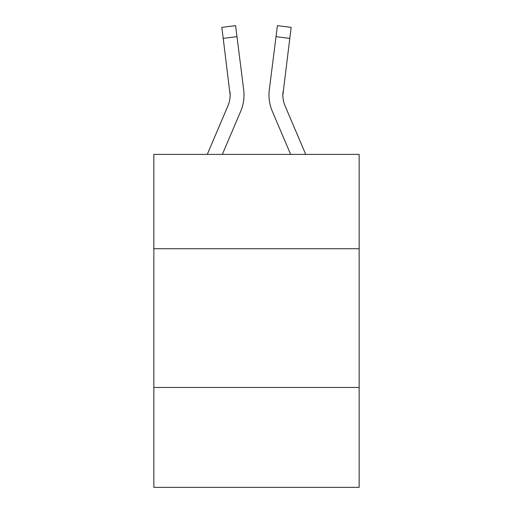 <?xml version="1.0" encoding="UTF-8"?>
<svg xmlns="http://www.w3.org/2000/svg" width="513" height="513" viewBox="0 0 513 513"><rect width="100%" height="100%" fill="white"/><g stroke="black" fill="none" stroke-linecap="round" stroke-linejoin="round"><path stroke-width="0.77" d="M359.164 248.728L359.164 154.394L153.836 154.394L153.836 248.728L359.164 248.728L359.164 487.35L153.836 487.35L153.836 248.728M359.164 387.462L153.836 387.462M222.347 154.394L240.687 111.321A41.617 41.617 0 0 0 243.688 89.801L236.974 36.66L223.206 38.398L221.815 27.388L235.582 25.65L236.974 36.66M243.964 97.034L244.015 95.341L243.964 97.034M243.476 88.133L243.688 89.801M305.729 154.394L285.074 105.883A27.747 27.747 0 0 1 282.862 95.065L289.794 38.398L276.026 36.66L277.418 25.65L291.185 27.388L277.418 25.65L291.185 27.388L277.418 25.65L291.185 27.388L277.418 25.65L291.185 27.388L277.418 25.65L291.185 27.388L277.418 25.65L291.185 27.388L277.418 25.65L291.185 27.388L277.418 25.65L291.185 27.388L277.418 25.65L291.185 27.388L277.418 25.65L291.185 27.388L277.418 25.65L291.185 27.388L277.418 25.65L291.185 27.388L277.418 25.65L291.185 27.388L277.418 25.65L291.185 27.388L277.418 25.65L291.185 27.388L277.418 25.65L291.185 27.388L277.418 25.65L291.185 27.388L277.418 25.65L291.185 27.388L277.418 25.65L291.185 27.388L277.418 25.65L291.185 27.388L277.418 25.65L291.185 27.388L277.418 25.65L291.185 27.388L277.418 25.65L291.185 27.388L277.418 25.65L291.185 27.388L277.418 25.65L291.185 27.388L277.418 25.65L291.185 27.388L277.418 25.65L291.185 27.388L277.418 25.65L291.185 27.388L277.418 25.65L291.185 27.388L277.418 25.65L291.185 27.388L277.418 25.65L291.185 27.388L277.418 25.65L291.185 27.388L277.418 25.65L291.185 27.388L277.418 25.65L291.185 27.388L277.418 25.65L291.185 27.388L277.418 25.65L291.185 27.388L277.418 25.65L291.185 27.388L277.418 25.65L291.185 27.388L277.418 25.65L291.185 27.388L277.418 25.65L291.185 27.388L277.418 25.65L291.185 27.388L277.418 25.65L291.185 27.388L277.418 25.65L291.185 27.388L277.418 25.65L291.185 27.388L277.418 25.65L291.185 27.388L277.418 25.65L291.185 27.388L277.418 25.65L291.185 27.388L277.418 25.65L291.185 27.388L277.418 25.65L291.185 27.388L277.418 25.65L291.185 27.388L277.418 25.65L291.185 27.388L277.418 25.65L291.185 27.388L277.418 25.65L291.185 27.388L277.418 25.65L291.185 27.388L277.418 25.65L291.185 27.388L277.418 25.65L291.185 27.388L277.418 25.65L291.185 27.388L277.418 25.65L291.185 27.388L277.418 25.65L291.185 27.388L277.418 25.65L291.185 27.388L277.418 25.65L291.185 27.388L277.418 25.65L291.185 27.388L277.418 25.65L291.185 27.388L289.794 38.398M290.653 154.394L272.313 111.321A41.617 41.617 0 0 1 269.312 89.801L276.026 36.66M285.074 105.883A27.747 27.747 0 0 1 282.862 95.065L283.08 91.538A27.747 27.747 0 0 0 285.074 105.883A27.747 27.747 0 0 1 282.862 95.065A27.747 27.747 0 0 0 285.074 105.883A27.747 27.747 0 0 1 282.862 95.065A27.747 27.747 0 0 0 285.074 105.883A27.747 27.747 0 0 1 282.862 95.065A27.747 27.747 0 0 0 285.074 105.883A27.747 27.747 0 0 1 282.862 95.065A27.747 27.747 0 0 0 285.074 105.883A27.747 27.747 0 0 1 282.862 95.065A27.747 27.747 0 0 0 285.074 105.883A27.747 27.747 0 0 1 282.862 95.065A27.747 27.747 0 0 0 285.074 105.883A27.747 27.747 0 0 1 282.862 95.065A27.747 27.747 0 0 0 285.074 105.883A27.747 27.747 0 0 1 282.862 95.065A27.747 27.747 0 0 0 285.074 105.883A27.747 27.747 0 0 1 282.862 95.065A27.747 27.747 0 0 0 285.074 105.883A27.747 27.747 0 0 1 282.862 95.065A27.747 27.747 0 0 0 285.074 105.883A27.747 27.747 0 0 1 282.862 95.065A27.747 27.747 0 0 0 285.074 105.883A27.747 27.747 0 0 1 282.862 95.065A27.747 27.747 0 0 0 285.074 105.883A27.747 27.747 0 0 1 282.862 95.065A27.747 27.747 0 0 0 285.074 105.883A27.747 27.747 0 0 1 282.862 95.065A27.747 27.747 0 0 0 285.074 105.883A27.747 27.747 0 0 1 282.862 95.065A27.747 27.747 0 0 0 285.074 105.883A27.747 27.747 0 0 1 282.862 95.065A27.747 27.747 0 0 0 285.074 105.883A27.747 27.747 0 0 1 282.862 95.065A27.747 27.747 0 0 0 285.074 105.883A27.747 27.747 0 0 1 282.862 95.065A27.747 27.747 0 0 0 285.074 105.883A27.747 27.747 0 0 1 282.862 95.065A27.747 27.747 0 0 0 285.074 105.883A27.747 27.747 0 0 1 282.862 95.065A27.747 27.747 0 0 0 285.074 105.883A27.747 27.747 0 0 1 282.862 95.065A27.747 27.747 0 0 0 285.074 105.883A27.747 27.747 0 0 1 282.862 95.065A27.747 27.747 0 0 0 285.074 105.883A27.747 27.747 0 0 1 282.862 95.065A27.747 27.747 0 0 0 285.074 105.883A27.747 27.747 0 0 1 282.862 95.065A27.747 27.747 0 0 0 285.074 105.883A27.747 27.747 0 0 1 282.862 95.065A27.747 27.747 0 0 0 285.074 105.883A27.747 27.747 0 0 1 282.862 95.065A27.747 27.747 0 0 0 285.074 105.883A27.747 27.747 0 0 1 282.862 95.065A27.747 27.747 0 0 0 285.074 105.883A27.747 27.747 0 0 1 282.862 95.065A27.747 27.747 0 0 0 285.074 105.883A27.747 27.747 0 0 1 282.862 95.065A27.747 27.747 0 0 0 285.074 105.883A27.747 27.747 0 0 1 282.862 95.065A27.747 27.747 0 0 0 285.074 105.883M207.271 154.394L227.926 105.883A27.747 27.747 0 0 0 230.138 95.072L223.206 38.398M227.926 105.883A27.747 27.747 0 0 0 230.138 95.072A27.747 27.747 0 0 1 227.926 105.883A27.747 27.747 0 0 0 230.138 95.072A27.747 27.747 0 0 1 227.926 105.883A27.747 27.747 0 0 0 230.138 95.072A27.747 27.747 0 0 1 227.926 105.883A27.747 27.747 0 0 0 230.138 95.072A27.747 27.747 0 0 1 227.926 105.883A27.747 27.747 0 0 0 230.138 95.072A27.747 27.747 0 0 1 227.926 105.883A27.747 27.747 0 0 0 230.138 95.072A27.747 27.747 0 0 1 227.926 105.883A27.747 27.747 0 0 0 230.138 95.072A27.747 27.747 0 0 1 227.926 105.883A27.747 27.747 0 0 0 230.138 95.072A27.747 27.747 0 0 1 227.926 105.883A27.747 27.747 0 0 0 230.138 95.072L229.92 91.538A27.747 27.747 0 0 1 227.926 105.883M244.015 94.995L243.964 97.047L244.015 94.995M269.036 97.047L268.985 94.995M269.312 89.801L269.524 88.133M291.185 27.388L277.418 25.65"/></g></svg>
